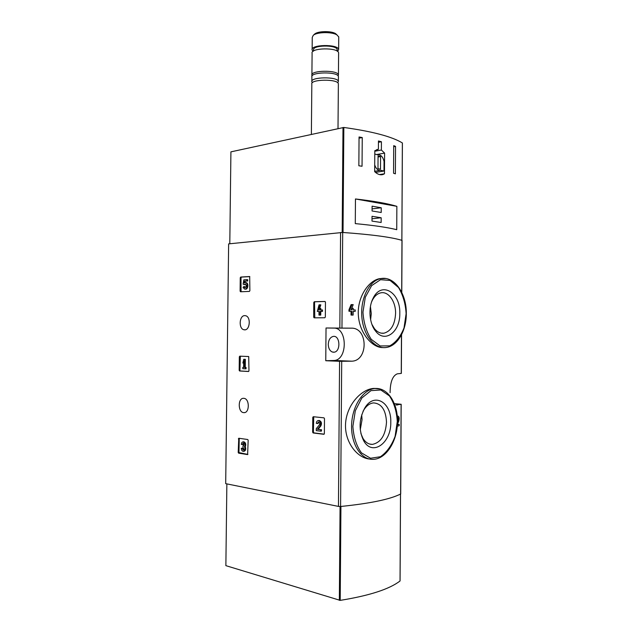 <?xml version="1.0" encoding="UTF-8"?>
<svg xmlns="http://www.w3.org/2000/svg" width="632" height="632" viewBox="0 0 632 632"><rect width="100%" height="100%" fill="white"/><g stroke="black" fill="none" stroke-linecap="round" stroke-linejoin="round"><path stroke-width="0.95" d="M396.019 404.946L401.186 404.283L394.305 403.627M376.601 388.475L373.48 388.427C361.385 389.32 347.094 404.512 345.617 422.745C344.085 441.033 356.432 457.513 369.041 458.982M397.244 426.173L399.148 425.747L399.155 424.356L397.41 424.475M397.994 417.483L398.413 420.13L397.465 420.304M353.162 311.363L355.2 311.378L355.208 309.917L353.17 309.87L353.185 308.298L351.732 308.274M353.13 315.092L351.029 315.068L353.13 315.092L353.162 311.331L355.2 311.378M351.029 315.068L351.052 311.307L348.951 311.26L348.959 309.798L351.1 304.632L351.953 304.608L349.812 309.783L348.959 309.798M382.265 278.396L379.429 278.688C368.409 280.805 357.199 297.285 358.336 315.028C359.324 332.772 371.908 347.458 382.415 347.592M401.557 334.66L401.352 373.394L397.283 373.836C392.606 375.732 390.213 382.005 390.094 392.662M402.055 240.437L401.968 240.365C391.524 237.198 371.766 234.559 342.694 232.458L228.634 243.881L225.695 483.654L338.452 506.406L339.574 361.291L351.882 361.188C368.551 360.643 368.045 327.408 351.242 328.166L326.033 327.992L325.764 360.73L339.574 361.291M400.712 493.892L400.617 494.019C390.031 499.343 370.02 503.499 340.585 506.485L338.452 506.406M314.309 301.733L313.788 302.459L313.662 317.13L314.167 317.841L324.808 317.762L325.338 317.027L325.464 302.167L324.943 301.456L314.309 301.733L315.052 301.764L314.538 302.491L314.783 317.833M312.643 432.185L313.156 432.967L323.868 434.295L324.366 433.623L324.485 418.629L323.963 417.839L313.275 416.717L312.777 417.381L312.643 432.185L313.401 432.098L313.907 432.888L324.177 434.152M239.173 370.305L239.575 370.984L248.518 371.498L248.961 370.858L248.716 356.527L239.765 356.172L239.331 356.811L239.173 370.305L240.326 370.96L248.716 371.442M238.201 452.425L238.627 453.16L247.618 454.598L248.171 440.251L247.744 439.517L238.77 438.245L238.201 452.425L247.894 454.424M249.601 276.524L240.697 277.053L241.44 277.1L241.005 277.78L241.076 291.747M249.687 276.532L249.877 290.728L249.427 291.407L240.523 291.771L240.097 291.131L240.847 291.17M240.697 277.053L240.255 277.732L240.097 291.131M244.782 315.629L245.413 315.692C251.354 316.498 249.972 331.176 244.102 329.77C238.469 329.13 239.133 315.344 244.782 315.629M243.826 398.334C249.766 398.508 249.774 413.328 243.818 412.633C237.758 412.609 237.719 397.544 243.778 398.334L243.826 398.334M397.362 424.578L398.8 421.046C399.456 418.321 399.195 416.67 398.01 416.093L397.228 416.014M398.413 420.13L397.457 422.46M399.155 424.356L397.354 424.759M351.921 308.266L351.913 309.838L351.1 309.814L353.209 304.648L351.953 304.608M348.951 311.26L351.052 311.307M349.804 311.252L349.812 309.783M351.874 315.06L351.906 311.3M390.781 422.2C391.398 442.85 372.398 456.794 363.708 440.812C358.589 430.187 358.921 419.293 364.711 408.146C374.002 391.951 391.563 402.205 390.781 422.2M363.045 411.306L363.795 409.994C366.56 405.633 369.815 403.279 373.567 402.908C381.538 403.564 385.852 409.978 386.5 422.168C385.567 435.235 380.835 442.645 372.319 444.391C368.567 444.422 365.438 442.384 362.926 438.284L360.896 433.52M361.702 414.876L362.057 419.656L360.264 429.721M399.795 313.456C400.261 331.753 384.935 343.65 375.613 331.144C369.278 323.56 368.045 307.895 373.07 298.351C381.309 280.663 400.656 292.482 399.795 313.456M371.624 301.843L372.311 300.334C374.531 296.068 377.383 293.572 380.851 292.837C388.498 291.115 395.845 301.63 395.585 313.417C394.961 324.572 391.09 331.16 383.956 333.19C380.472 333.625 377.328 332.14 374.515 328.735L371.916 324.382M370.439 306.544L371.268 313.701L370.613 319.705M325.764 360.73L334.257 360.477C347.861 359.624 347.434 327.558 333.83 328.095L326.033 327.992M328.269 344.337C328.403 348.185 329.699 350.721 332.163 351.953L334.044 352.206C341.019 351.684 340.166 335.063 333.23 336.414C330.22 337.219 328.569 339.858 328.269 344.337M249.822 276.611L241.44 277.1M246.946 279.644L247.697 279.692L247.681 281.011L246.93 280.956L246.946 279.644L243.849 279.818L243.099 284.171L244.655 284.629L245.5 284.076M243.913 284.582L245.271 283.989C246.662 285.593 246.488 286.833 244.766 287.694L243.849 286.549L243.067 287.402L244.584 289.085C247.286 289.883 248.21 283.104 245.469 282.599L244.205 282.86L244.513 281.09L247.681 281.011M244.513 281.09L246.93 280.956M245.011 282.559L245.263 281.137M245.09 289.108L245.335 289.124C248.028 289.93 248.953 283.152 246.219 282.646L245.714 282.615M243.849 286.549L244.6 286.596L245.287 287.647M244.15 284.574L244.892 284.613M239.252 438.316L238.951 452.33M243.415 443.277L242.941 444.486L241.321 444.446C241.424 442.85 242.001 441.989 243.051 441.863C244.94 442.669 245.437 444.328 244.545 446.832C245.366 449.281 244.947 450.798 243.296 451.39C242.064 451.169 241.392 450.118 241.274 448.238L242.893 448.278L243.66 449.881M243.589 451.351L244.047 451.295C245.698 450.703 246.117 449.186 245.303 446.745C246.188 444.241 245.69 442.582 243.802 441.776L243.502 441.815M244.545 446.832L245.303 446.745M242.182 444.573L243.107 443.198L244.047 444.091L242.98 445.931L242.965 447.259L243.992 449.415L243.217 450.047L242.143 448.372L242.893 448.278M242.143 448.372L241.274 448.238M242.98 445.931L243.739 445.844M240.358 356.195L239.915 370.273M242.886 363.037L243.707 361.196L243.636 367.413L242.838 367.374L242.822 368.693L245.303 368.827L245.319 367.5L244.505 367.461L244.6 359.347L245.35 359.332L243.731 359.308L242.886 363.037L243.691 362.894M244.6 359.347L243.731 359.308M244.505 367.461L245.256 367.437L245.35 359.332M245.319 367.5L246.061 367.476L245.256 367.437M245.303 368.827L246.053 368.804L246.061 367.476M242.838 367.374L243.636 367.35M313.733 416.764L313.401 432.098M317.359 429.318L320.061 426.079C321.277 423.393 320.748 421.544 318.481 420.533C317.177 420.643 316.458 421.599 316.324 423.401L317.359 423.519L318.504 421.986C319.721 422.524 319.997 423.511 319.35 424.941L316.277 428.638L316.261 430.629L320.716 431.166L320.724 429.713L317.359 429.318L318.117 429.231L320.819 426C322.028 423.314 321.498 421.473 319.231 420.462L318.765 420.509M320.724 429.713L318.117 429.231M320.716 431.166L321.467 431.087L321.483 429.634M318.765 422.042L318.109 423.44L317.359 423.519M325.14 301.503L315.052 301.764M320.084 304.822L319.049 304.845L317.296 311.434L318.994 311.41L318.963 315.099L319.997 315.092L320.029 311.394L321.735 311.371L321.743 309.925L320.037 309.957L320.053 308.416L319.018 308.432L319.002 309.972L318.338 309.98L320.084 304.822L320.835 304.853L319.626 308.424M320.053 308.416L320.803 308.448L320.787 309.941M321.743 309.925L322.494 309.957L322.478 311.394L321.735 311.371M320.029 311.394L322.478 311.394M319.997 315.092L320.74 315.115L320.772 311.418M318.963 315.099L320.74 315.115M317.296 311.434L318.994 311.442M381.373 150.029L381.42 141.742L378.457 140.976L378.402 149.294L374.8 150.7L374.665 171.651C377.486 174.329 380.251 175.285 382.945 174.519L384.477 173.784L384.604 153.102L381.373 150.029L374.8 151.238M402.363 143.045L402.363 142.943C391.99 136.623 372.477 131.456 343.84 127.459L230.917 151.854L229.795 243.762M402.363 142.943L401.849 240.326C391.413 237.19 371.806 234.575 343.034 232.481L343.84 127.459M393.712 145.652L395.537 146.379L395.387 173.847L393.554 173.223L393.712 145.652M358.85 165.774L359.055 136.986L362.247 137.539L362.049 166.256L358.85 165.774M396.857 206.332C387.59 203.512 373.788 201.063 355.461 198.962L396.857 206.332L396.73 229.693C387.448 227.386 373.63 225.355 355.287 223.617L355.461 198.962M337.046 34.965L335.521 33.591C331.073 30.778 317.872 31.063 314.689 34.025L314.365 34.318M338.728 37.604L338.736 36.885L336.817 34.831C331.8 31.663 316.845 31.987 313.259 35.321L312.248 37.438L312.137 49.367M337.685 51.508L338.633 49.517C338.065 43.877 310.146 44.438 312.129 50.039L313.053 51.358M337.14 50.173L337.14 49.565C336.627 44.556 311.868 45.054 313.622 50.023L313.614 50.979M338.602 53.491L338.61 52.811C338.033 47.234 310.115 47.787 312.105 53.317L311.908 74.726M338.175 76.022L338.436 74.884C337.859 69.741 309.909 70.231 311.908 75.334L312.145 75.856M338.412 77.151L338.42 76.535C337.844 71.424 309.893 71.914 311.892 76.978L311.853 81.244M337.812 82.855L338.381 81.402C337.804 76.385 309.846 76.859 311.845 81.836L312.398 82.697M338.357 84.309L338.365 83.708C337.788 78.739 309.83 79.205 311.829 84.135L311.378 134.355M381.42 141.742L378.45 142.319M378.402 149.294L376.743 149.602M384.477 173.784L379.508 174.574M384.604 153.102L376.64 154.54M375.495 172.41L383.995 171.035L384.051 161.389C382.905 156.791 380.827 154.603 377.825 154.824L374.776 154.09M374.705 164.905C376.072 168.863 378.078 170.664 380.725 170.308L383.995 171.035M374.665 171.304L380.156 170.403M380.496 169.202L380.575 156.546L378.062 155.946L377.983 168.641L380.496 169.202M378.055 156.989L380.575 156.546M393.704 146.719L395.537 146.379M359.047 138.187L362.247 137.539M381.143 222.488L381.175 217.756L372.027 216.294L371.995 221.089L381.143 222.488M381.207 212.494L381.238 207.762L372.09 206.182L372.058 210.97L381.207 212.494M372.074 208.892L381.238 207.762M372.003 218.791L381.175 217.756M226.864 483.891L225.869 565.648L340.206 600.376C369.459 595.636 389.399 589.166 400.04 580.982L400.04 580.848M340.206 600.376L340.932 506.453C370.06 503.475 389.912 499.351 400.498 494.082L400.04 580.982M401.257 373.409L401.462 334.842M401.691 292.26L401.968 240.365M341.959 328.063L342.694 232.458M340.585 506.485L341.707 361.322M400.617 494.019L401.099 404.314M339.834 328.04L340.577 232.481M373.48 388.427L374.871 388.522C387.558 387.242 397.797 403.034 397.473 421.441C397.639 440.678 386.097 459.504 372.746 459.338C360.975 459.725 350.918 443.917 351.597 425.012C352.127 406.107 363.155 389.367 374.871 388.522L380.211 389.028M397.283 421.481L395.118 436.293C391.658 445.536 386.76 452.346 380.425 456.731L370.534 458.247L361.457 452.86C356.44 445.955 353.588 437.115 352.885 426.355L355.318 410.761L361.828 397.994L370.976 390.631L380.835 389.983L389.462 395.924C394.052 402.829 396.659 411.345 397.283 421.481M379.421 278.68L380.662 278.625C394.297 275.607 406.716 293.683 406.305 313.685C406.392 330.591 397.504 346.241 385.962 347.505C374.618 349.204 363.203 335.165 361.828 316.766C360.311 298.383 369.286 280.75 380.662 278.625L385.883 278.522M406.115 313.677L404.022 327.897C400.656 336.477 395.893 342.465 389.731 345.862L380.116 345.949L371.292 339.368C366.418 331.887 363.645 322.818 362.958 312.168L365.312 297.23L371.64 285.625L380.527 279.7L390.11 280.442L398.5 287.497C402.971 294.915 405.515 303.644 406.115 313.677M351.005 361.228L333.57 360.524M351.242 328.166L333.83 328.095M397.338 405.041L395.94 404.922M240.255 277.732L241.005 277.78M238.359 438.853L239.117 438.766M238.627 453.16L239.378 453.065M239.331 356.811L240.073 356.803M239.591 370.984L240.342 370.96M312.777 417.381L313.527 417.31M313.156 432.967L313.907 432.888M320.061 426.079L320.819 426M313.788 302.459L314.538 302.491M313.662 317.13L314.412 317.146M342.181 232.434L342.994 127.482M340.071 506.516L339.345 600.329M401.778 292.45L402.055 240.405M400.712 493.948L401.186 404.283M362.926 438.284L363.708 440.812M363.795 409.994L364.711 408.146M372.319 444.391L369.657 444.051M374.515 328.735L375.613 331.144M372.311 300.334L373.07 298.351M383.956 333.19L381.38 333.167M351.874 361.188L334.257 360.477M334.044 352.206L332.898 352.166M243.818 412.633L244.655 412.562M244.102 329.77L245.113 329.778M245.469 282.599L246.219 282.646M243.051 441.863L243.802 441.776M239.575 370.984L240.326 370.96M318.481 420.533L319.231 420.462M401.881 240.334L402.402 142.982M314.689 34.025L313.259 35.321M335.521 33.591L336.817 34.831M338.736 36.885L338.633 49.517M337.14 49.565L337.132 51.113M338.61 52.811L338.436 74.884M338.42 76.535L338.381 81.402M338.365 83.708L338.009 128.565M382.897 174.535L381.333 174.787M400.538 494.066L400.072 580.934"/></g></svg>

